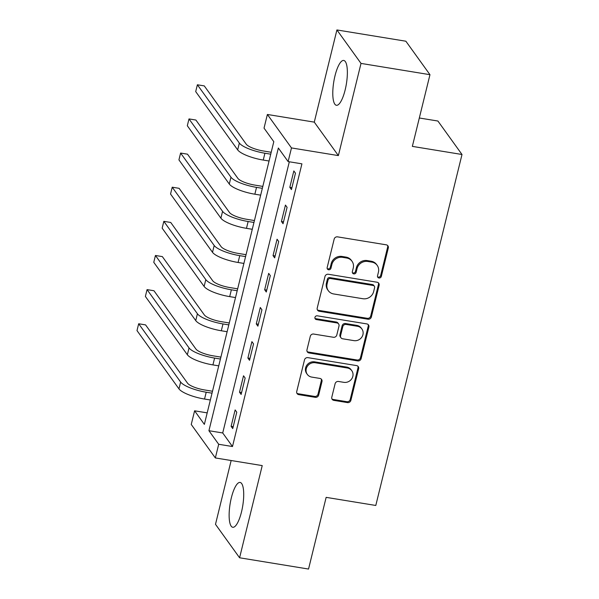 <?xml version="1.0" encoding="UTF-8"?>
<svg xmlns="http://www.w3.org/2000/svg" width="599" height="599" viewBox="0 0 599 599"><rect width="100%" height="100%" fill="white"/><g stroke="black" fill="none" stroke-linecap="round" stroke-linejoin="round"><path stroke-width="0.9" d="M378.957 278.003A1.999 1.849 144.2 0 0 381.316 276.431L388.309 247.949A2.86 2.643 144.2 0 0 386.265 244.826L337.529 236.86A2.86 2.643 144.2 0 0 334.167 239.098L327.166 267.581A1.999 1.849 144.2 0 0 328.604 269.767A1.999 1.849 144.2 0 0 330.962 268.202L331.868 264.518A9.15 8.453 144.2 0 1 342.635 257.353L346.694 258.019A9.15 8.453 144.2 0 1 352.01 261.254A9.15 8.453 144.2 0 1 353.253 268.015L352.347 271.699A1.999 1.849 144.2 0 0 353.784 273.885A1.999 1.849 144.2 0 0 356.135 272.32L357.041 268.629A9.15 8.453 144.2 0 1 367.816 261.471L371.874 262.13A9.15 8.453 144.2 0 1 377.19 265.364A9.15 8.453 144.2 0 1 378.433 272.126L377.527 275.817A1.999 1.849 144.2 0 0 378.957 278.003M377.542 276.79A1.999 1.849 144.2 0 0 380.664 275.533L387.658 247.043A2.86 2.643 144.2 0 0 387.546 245.418M327.189 268.554A1.999 1.849 144.2 0 0 330.311 267.296L331.217 263.612L331.868 264.518M352.369 272.672A1.999 1.849 144.2 0 0 355.484 271.414L356.39 267.731L357.041 268.629M241.502 511.913A22.717 6.387 -80.7 0 0 240.087 482.442A22.717 6.387 -80.7 0 0 231.349 497.799A22.717 6.387 -80.7 0 0 232.764 527.277A22.717 6.387 -80.7 0 0 241.502 511.913M345.151 89.925A22.717 6.387 -80.7 0 0 343.736 60.454A22.717 6.387 -80.7 0 0 334.998 75.818A22.717 6.387 -80.7 0 0 336.413 105.289A22.717 6.387 -80.7 0 0 345.151 89.925M331.786 397.242A2.86 2.643 144.2 0 0 333.838 400.364L347.51 402.603A2.86 2.643 144.2 0 0 350.872 400.364L358.644 368.722A2.86 2.643 144.2 0 0 356.6 365.6L307.864 357.64A2.86 2.643 144.2 0 0 304.502 359.879L296.73 391.514A2.86 2.643 144.2 0 0 298.781 394.636L315.291 397.332A2.86 2.643 144.2 0 0 318.661 395.093L321.985 381.556A2.86 2.643 144.2 0 0 319.933 378.433L311.75 377.093A7.645 7.068 144.2 0 1 307.302 374.39A7.645 7.068 144.2 0 1 307.407 366.206A7.645 7.068 144.2 0 1 315.269 362.754L347.353 367.996A7.645 7.068 144.2 0 1 351.793 370.699A7.645 7.068 144.2 0 1 351.695 378.882A7.645 7.068 144.2 0 1 343.826 382.334L338.48 381.466A2.86 2.643 144.2 0 0 335.118 383.704L331.786 397.242M218.695 444.278L215.341 457.936L191.246 424.466L194.6 410.809L204.364 424.377L273.803 141.693L264.032 128.126L267.386 114.469L291.481 147.931L288.126 161.588L278.355 148.02L208.924 430.711L218.695 444.278L232.479 446.532L301.918 163.841L288.126 161.588M429.962 74.688L361.01 63.412L336.915 29.95L405.867 41.219L429.962 74.688L412.352 146.381L462.001 154.497L375.79 505.466L326.148 497.357L308.537 569.05L239.585 557.781L262.227 465.595L215.341 457.936M336.915 29.95L314.273 122.129L338.368 155.598L361.01 63.412M338.368 155.598L291.481 147.931M367.988 319.222A2.86 2.643 144.2 0 0 371.358 316.983L379.122 285.349A2.86 2.643 144.2 0 0 377.078 282.226L328.342 274.26A2.86 2.643 144.2 0 0 324.98 276.498L317.208 308.133A2.86 2.643 144.2 0 0 319.26 311.255L367.988 319.222L367.337 318.316A2.86 2.643 144.2 0 0 370.706 316.077L378.471 284.443A2.86 2.643 144.2 0 0 378.358 282.818M368.887 327.039L361.115 358.674A2.86 2.643 144.2 0 1 357.753 360.912L309.017 352.946A2.86 2.643 144.2 0 1 306.973 349.823L310.297 336.286A2.86 2.643 144.2 0 1 313.659 334.047L333.426 337.274A2.86 2.643 144.2 0 0 336.788 335.036L338.997 326.058A2.86 2.643 144.2 0 0 336.945 322.928L316.369 319.567A1.999 1.849 144.2 0 1 315.239 316.721A1.999 1.849 144.2 0 1 317.29 315.815L366.835 323.917A2.86 2.643 144.2 0 1 368.887 327.039L368.235 326.133L360.463 357.768L361.115 358.674M231.162 460.519L215.49 524.312L239.585 557.781M289.324 161.782L222.716 432.965L232.479 446.532M293.839 170.94L289.819 187.33L291.443 189.591L295.472 173.201L293.839 170.94M285.453 205.083L281.433 221.473L283.057 223.734L287.086 207.344L285.453 205.083M277.067 239.226L273.047 255.616L274.671 257.877L278.7 241.487L277.067 239.226M268.681 273.369L264.661 289.751L266.285 292.012L270.314 275.63L268.681 273.369M260.295 307.504L256.275 323.894L257.899 326.156L261.928 309.765L260.295 307.504M251.909 341.647L247.889 358.037L249.513 360.298L253.542 343.908L251.909 341.647M243.523 375.79L239.503 392.18L241.127 394.441L245.156 378.051L243.523 375.79M235.137 409.933L231.117 426.316L232.741 428.577L236.77 412.194L235.137 409.933M462.001 154.497L437.906 121.028L419.322 117.996M207.194 412.868L194.6 410.809M314.273 122.129L267.386 114.469M222.716 432.965L208.924 430.711M289.819 187.33L291.915 187.674M281.433 221.473L283.529 221.817M273.047 255.616L275.143 255.953M264.661 289.751L266.757 290.096M256.275 323.894L258.371 324.239M247.889 358.037L249.985 358.382M239.503 392.18L241.599 392.517M231.117 426.316L233.213 426.66M377.19 265.364L376.539 264.466A9.15 8.453 144.2 0 0 371.223 261.231L371.874 262.13M356.39 267.731A9.15 8.453 144.2 0 1 367.165 260.565L371.223 261.231M352.01 261.254L351.358 260.348A9.15 8.453 144.2 0 0 346.042 257.113L346.694 258.019M331.217 263.612A9.15 8.453 144.2 0 1 341.984 256.447L346.042 257.113M317.32 309.758A2.86 2.643 144.2 0 0 318.608 310.349L367.337 318.316M374.607 287.677A1.999 1.849 144.2 0 0 373.177 285.491L330.401 278.498A1.999 1.849 144.2 0 0 328.042 280.07L327.091 283.956A9.15 8.453 144.2 0 0 328.327 290.717A9.15 8.453 144.2 0 0 333.65 293.952L362.882 298.729A9.15 8.453 144.2 0 0 373.656 291.563L374.607 287.677M374.338 286.202L373.686 285.296A1.999 1.849 144.2 0 0 372.526 284.585L373.177 285.491M328.327 290.717L327.675 289.811A9.15 8.453 144.2 0 1 326.44 283.05L327.391 279.164A1.999 1.849 144.2 0 1 329.75 277.592L372.526 284.585M307.085 351.448A2.86 2.643 144.2 0 0 308.365 352.04L357.101 360.006A2.86 2.643 144.2 0 0 360.463 357.768M338.607 323.939L337.956 323.041A2.86 2.643 144.2 0 0 336.294 322.03L315.718 318.668L316.369 319.567M314.962 318.354A1.999 1.849 144.2 0 0 315.718 318.668M353.934 340.629A7.645 7.068 144.2 0 0 361.796 337.17A7.645 7.068 144.2 0 0 361.901 328.986A7.645 7.068 144.2 0 0 357.453 326.283L346.155 324.433A2.86 2.643 144.2 0 0 342.785 326.672L340.576 335.657A2.86 2.643 144.2 0 0 342.628 338.779L353.934 340.629M361.901 328.986L361.249 328.08A7.645 7.068 144.2 0 0 356.802 325.377L357.453 326.283M340.966 337.769L340.314 336.863A2.86 2.643 144.2 0 1 339.933 334.751L342.134 325.774A2.86 2.643 144.2 0 1 345.503 323.535L356.802 325.377M368.235 326.133A2.86 2.643 144.2 0 0 368.123 324.508M351.793 370.699L351.141 369.793A7.645 7.068 144.2 0 0 346.701 367.09L347.353 367.996M307.302 374.39L306.651 373.484A7.645 7.068 144.2 0 1 306.755 365.308A7.645 7.068 144.2 0 1 314.617 361.848L346.701 367.09M296.842 393.131A2.86 2.643 144.2 0 0 298.13 393.73L314.64 396.426A2.86 2.643 144.2 0 0 318.009 394.187L321.334 380.65A2.86 2.643 144.2 0 0 321.221 379.032M331.906 398.867A2.86 2.643 144.2 0 0 333.186 399.458L346.858 401.697A2.86 2.643 144.2 0 0 350.228 399.458L357.992 367.823A2.86 2.643 144.2 0 0 357.88 366.199M271.205 152.266L263.29 150.97A14.563 3.781 -166.2 0 1 246.241 144.194L204.274 85.897L197.378 84.773L239.345 143.064A21.841 5.668 13.8 0 0 264.915 153.232L270.733 154.183M197.378 84.773L195.701 91.602L237.668 149.892A21.841 5.668 13.8 0 0 263.238 160.06L269.056 161.011M262.819 186.401L254.904 185.113A14.563 3.781 -166.2 0 1 237.855 178.337L195.888 120.04L188.992 118.916L230.959 177.207A21.841 5.668 13.8 0 0 256.529 187.375L262.347 188.326M188.992 118.916L187.315 125.745L229.282 184.035A21.841 5.668 13.8 0 0 254.852 194.203L260.67 195.147M254.433 220.544L246.518 219.249A14.563 3.781 -166.2 0 1 229.469 212.473L187.502 154.183L180.606 153.052L222.573 211.35A21.841 5.668 13.8 0 0 248.143 221.51L253.961 222.461M180.606 153.052L178.929 159.881L220.896 218.178A21.841 5.668 13.8 0 0 246.466 228.339L252.284 229.29M246.047 254.687L238.132 253.392A14.563 3.781 -166.2 0 1 221.083 246.616L179.116 188.326L172.22 187.195L214.187 245.493A21.841 5.668 13.8 0 0 239.757 255.653L245.575 256.604M172.22 187.195L170.543 194.024L212.51 252.314A21.841 5.668 13.8 0 0 238.08 262.482L243.898 263.433M237.661 288.83L229.746 287.535A14.563 3.781 -166.2 0 1 212.697 280.759L170.73 222.461L163.834 221.338L205.801 279.628A21.841 5.668 13.8 0 0 231.371 289.796L237.189 290.747M163.834 221.338L162.157 228.167L204.124 286.457A21.841 5.668 13.8 0 0 229.694 296.625L235.512 297.576M229.275 322.966L221.36 321.678A14.563 3.781 -166.2 0 1 204.311 314.902L162.344 256.604L155.448 255.481L197.415 313.771A21.841 5.668 13.8 0 0 222.985 323.939L228.803 324.89M155.448 255.481L153.771 262.31L195.738 320.6A21.841 5.668 13.8 0 0 221.308 330.768L227.126 331.719M220.889 357.109L212.974 355.813A14.563 3.781 -166.2 0 1 195.925 349.037L153.958 290.747L147.062 289.617L189.029 347.914A21.841 5.668 13.8 0 0 214.599 358.075L220.417 359.026M147.062 289.617L145.385 296.445L187.352 354.743A21.841 5.668 13.8 0 0 212.922 364.903L218.74 365.854M212.503 391.252L204.588 389.956A14.563 3.781 -166.2 0 1 187.539 383.18L145.572 324.89L138.676 323.76L180.643 382.057A21.841 5.668 13.8 0 0 206.213 392.218L212.031 393.169M138.676 323.76L136.999 330.588L178.966 388.886A21.841 5.668 13.8 0 0 204.536 399.046L210.354 399.997M380.664 275.533L381.316 276.431M330.311 267.296L330.962 268.202M355.484 271.414L356.135 272.32M367.165 260.565L367.816 261.471M341.984 256.447L342.635 257.353M387.658 247.043L388.309 247.949M318.608 310.349L319.26 311.255M378.471 284.443L379.122 285.349M370.706 316.077L371.358 316.983M329.75 277.592L330.401 278.498M327.391 279.164L328.042 280.07M326.44 283.05L327.091 283.956M357.101 360.006L357.753 360.912M308.365 352.04L309.017 352.946M336.294 322.03L336.945 322.928M345.503 323.535L346.155 324.433M342.134 325.774L342.785 326.672M339.933 334.751L340.576 335.657M314.617 361.848L315.269 362.754M321.334 380.65L321.985 381.556M318.009 394.187L318.661 395.093M314.64 396.426L315.291 397.332M298.13 393.73L298.781 394.636M357.992 367.823L358.644 368.722M350.228 399.458L350.872 400.364M346.858 401.697L347.51 402.603M333.186 399.458L333.838 400.364M264.915 153.232L263.238 160.06M239.345 143.064L237.668 149.892M256.529 187.375L254.852 194.203M230.959 177.207L229.282 184.035M248.143 221.51L246.466 228.339M222.573 211.35L220.896 218.178M239.757 255.653L238.08 262.482M214.187 245.493L212.51 252.314M231.371 289.796L229.694 296.625M205.801 279.628L204.124 286.457M222.985 323.939L221.308 330.768M197.415 313.771L195.738 320.6M214.599 358.075L212.922 364.903M189.029 347.914L187.352 354.743M206.213 392.218L204.536 399.046M180.643 382.057L178.966 388.886"/></g></svg>
